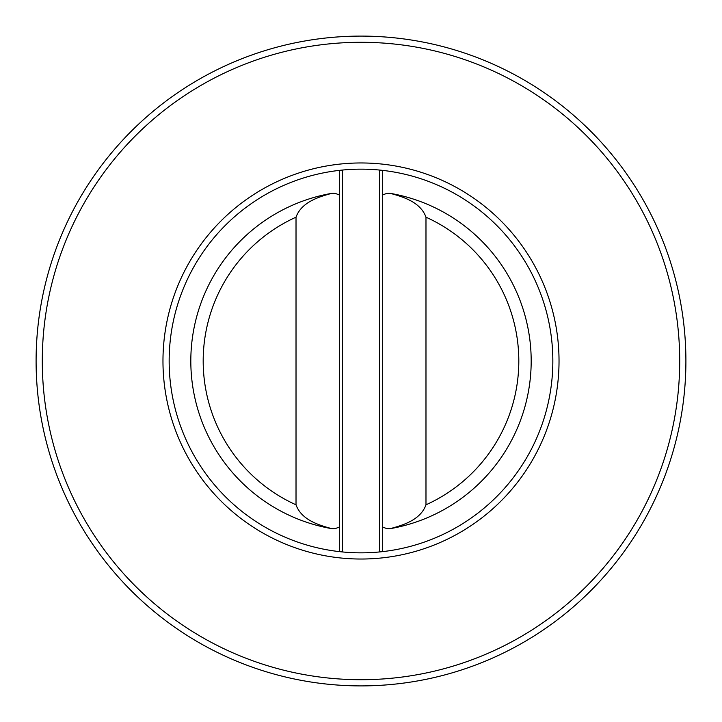 <?xml version="1.0" encoding="UTF-8"?>
<svg xmlns="http://www.w3.org/2000/svg" width="722" height="722" viewBox="0 0 722 722"><rect width="100%" height="100%" fill="white"/><g stroke="black" fill="none" stroke-linecap="round" stroke-linejoin="round"><path stroke-width="1.08" d="M342.436 551.942L342.436 170.058M339.34 551.617L339.34 170.383M382.66 527.051L386.369 528.459A12.373 12.373 0 0 0 391.035 528.513A170.184 170.184 0 0 0 391.035 193.487L391.017 193.568A12.355 11.796 90 0 0 386.369 193.541A12.373 12.373 0 0 1 391.035 193.487A12.373 12.373 0 0 0 386.369 193.541L382.66 194.949M391.017 193.568C404.149 197.115 420.727 202.512 425.98 217.187L425.98 504.813C420.773 519.452 404.185 524.876 391.017 528.432A12.355 11.796 90 0 1 386.369 528.459A12.373 12.373 0 0 0 391.035 528.513L391.017 528.432M361 552.844A191.844 191.844 0 0 0 552.844 361A191.844 191.844 0 0 0 361 169.156A191.844 191.844 0 0 0 169.156 361A191.844 191.844 0 0 0 361 552.844M361 42.291A318.709 318.709 0 0 0 84.988 520.354A318.709 318.709 0 0 0 637.012 520.354A318.709 318.709 0 0 0 361 42.291M361 162.964A198.036 198.036 0 0 1 532.502 460.013A198.036 198.036 0 0 1 189.498 460.013A198.036 198.036 0 0 1 361 162.964M361 685.9A324.9 324.9 0 0 1 36.1 361A324.9 324.9 0 0 1 361 36.1A324.9 324.9 0 0 1 685.9 361A324.9 324.9 0 0 1 361 685.9M339.34 527.051L335.631 528.459A12.373 12.373 0 0 1 330.965 528.513A170.184 170.184 0 0 1 330.965 193.487A12.373 12.373 0 0 1 335.631 193.541L339.34 194.949M296.02 217.187L296.02 504.813C301.227 519.452 317.815 524.876 330.983 528.432A12.355 11.796 90 0 0 335.631 528.459A12.373 12.373 0 0 1 330.965 528.513A170.184 170.184 0 0 1 330.965 193.487A12.373 12.373 0 0 1 335.631 193.541A12.355 11.796 90 0 0 330.983 193.568C317.851 197.115 301.273 202.512 296.02 217.187A157.811 157.811 0 0 0 296.02 504.813M425.98 504.813A157.811 157.811 0 0 0 425.98 217.187M379.564 551.942L379.564 170.058M382.66 551.617L382.66 170.383"/></g></svg>
